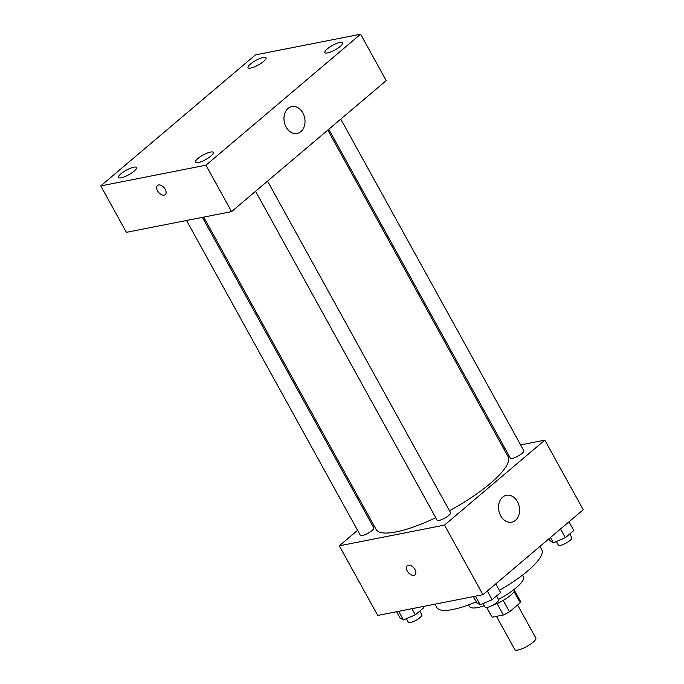 <?xml version="1.0" encoding="UTF-8"?>
<svg xmlns="http://www.w3.org/2000/svg" width="684" height="684" viewBox="0 0 684 684"><rect width="100%" height="100%" fill="white"/><g stroke="black" fill="none" stroke-linecap="round" stroke-linejoin="round"><path stroke-width="1.03" d="M496.464 616.344L514.83 649.612A11.987 3.044 -28.9 0 0 526.8 646.483A11.987 3.044 -28.9 0 0 535.829 638.027L517.591 604.989M514.103 591.634L520.242 602.741L509.52 611.821A16.279 4.13 -28.9 0 1 503.373 614.984L492.129 617.199A16.279 4.13 -28.9 0 1 491.864 616.874L486.692 607.512M520.242 602.741A16.279 4.13 -28.9 0 0 520.362 601.142L514.607 590.719M514.642 589.018L514.701 589.129A17.126 4.343 151.1 0 1 508.255 597.132A17.126 4.343 151.1 0 1 492.309 605.443M503.219 600.407L509.52 611.821M486.777 607.503L492.129 617.199M497.08 603.579L503.373 614.984M522.593 575.064L523.491 576.706A30.831 7.823 151.1 0 1 498.465 599.441M484.323 605.691A30.831 7.823 151.1 0 1 469.515 606.503L468.608 604.87M540.001 546.379L541.771 549.585A59.935 15.21 151.1 0 1 499.354 590.343M476.286 601.817A59.935 15.21 151.1 0 1 436.828 607.512L434.981 604.169M520.618 444.891L544.815 440.128L583.247 509.751L482.938 594.721L377.739 615.438L339.298 545.823L357.578 530.339M369.565 520.182L370.54 519.361M203.687 217.102L376.08 529.399A75.368 19.126 -28.9 0 0 435.751 517.702M449.482 510.709A75.368 19.126 -28.9 0 0 508.032 456.553L327.816 130.088M544.815 440.128L444.506 525.098L339.298 545.823M503.467 448.268L504.749 448.02M255.568 191.289L437.102 520.148A7.704 1.958 -28.9 0 0 444.788 518.139A7.704 1.958 -28.9 0 0 450.585 512.701L267.555 181.14M186.527 220.479L360.306 535.273A7.704 1.958 -28.9 0 0 367.992 533.264A7.704 1.958 -28.9 0 0 373.789 527.826L202.396 217.358M340.777 119.11L523.807 450.679A7.704 1.958 151.1 0 1 520.173 454.792A7.704 1.958 151.1 0 1 512.367 458.374A7.704 1.958 151.1 0 1 510.324 458.118L328.79 129.267M444.506 525.098L482.938 594.721M517.429 501.637A13.706 10.388 -101.1 0 1 511.717 522.166A13.706 10.388 -101.1 0 1 498.875 510.726A13.706 10.388 -101.1 0 1 506.425 495.276A13.706 10.388 -101.1 0 1 517.429 501.637M415 574.842A5.994 3.6 49.7 0 1 413.923 575.347A5.994 3.6 49.7 0 1 407.784 571.833A5.994 3.6 49.7 0 1 407.245 565.694A5.994 3.6 49.7 0 1 413.871 567.942A5.994 3.6 49.7 0 1 414.991 574.842A5.994 3.6 49.7 0 1 413.923 575.347A5.994 3.6 49.7 0 1 407.792 571.833A5.994 3.6 49.7 0 1 407.245 565.694M386.221 80.618L231.577 211.612L126.378 232.329L100.753 185.92L255.397 54.925L360.596 34.2L386.221 80.618M360.596 34.2L205.961 165.195L100.753 185.92M205.961 165.195L231.577 211.612M165.237 194.632A5.994 3.6 49.7 0 1 164.169 195.137A5.994 3.6 49.7 0 1 158.03 191.623A5.994 3.6 49.7 0 1 157.491 185.484A5.994 3.6 49.7 0 1 164.109 187.732A5.994 3.6 49.7 0 1 165.237 194.632A5.994 3.6 49.7 0 1 164.169 195.137A5.994 3.6 49.7 0 1 158.03 191.623A5.994 3.6 49.7 0 1 157.491 185.484M288.084 108.397A13.706 10.388 -101.1 0 1 291.837 106.559A13.706 10.388 -101.1 0 1 304.679 117.999A13.706 10.388 -101.1 0 1 297.138 133.448A13.706 10.388 -101.1 0 1 285.023 124.642A13.706 10.388 -101.1 0 1 288.084 108.397M210.869 156.08A10.277 2.608 -28.9 0 0 213.288 152.404A10.277 2.608 -28.9 0 0 210.561 152.062A10.277 2.608 -28.9 0 0 200.147 156.85A10.277 2.608 -28.9 0 0 195.299 162.339A10.277 2.608 -28.9 0 0 201.515 161.586A10.277 2.608 -28.9 0 0 210.869 156.08M340.435 46.324A10.277 2.608 -28.9 0 0 342.855 42.656A10.277 2.608 -28.9 0 0 340.128 42.305A10.277 2.608 -28.9 0 0 329.705 47.093A10.277 2.608 -28.9 0 0 324.857 52.582A10.277 2.608 -28.9 0 0 331.073 51.839A10.277 2.608 -28.9 0 0 340.435 46.324M263.631 61.449A10.277 2.608 -28.9 0 0 266.059 57.781A10.277 2.608 -28.9 0 0 263.323 57.43A10.277 2.608 -28.9 0 0 252.909 62.218A10.277 2.608 -28.9 0 0 248.061 67.707A10.277 2.608 -28.9 0 0 254.277 66.964A10.277 2.608 -28.9 0 0 263.631 61.449M134.073 171.205A10.277 2.608 -28.9 0 0 136.492 167.529A10.277 2.608 -28.9 0 0 133.765 167.187A10.277 2.608 -28.9 0 0 123.351 171.975A10.277 2.608 -28.9 0 0 118.494 177.464A10.277 2.608 -28.9 0 0 124.71 176.711A10.277 2.608 -28.9 0 0 134.073 171.205M568.994 521.824L573.799 530.536L565.352 537.684L553.459 542.771L550.013 540.711L548.953 538.795M550.526 537.462L553.459 542.771M560.547 528.98L565.352 537.684M556.374 541.531L558.366 545.148A7.704 1.958 -28.9 0 0 566.053 543.13A7.704 1.958 -28.9 0 0 571.85 537.701L569.772 533.939M495.772 583.854L500.577 592.558L492.129 599.714L480.236 604.801L476.791 602.741L473.396 596.602M475.483 596.191L480.236 604.801M487.324 591.002L492.129 599.714M483.152 603.562L485.144 607.17A7.704 1.958 -28.9 0 0 492.831 605.16A7.704 1.958 -28.9 0 0 498.627 599.731L496.55 595.969M423.122 606.503L423.781 607.691L415.333 614.839L403.44 619.926L399.986 617.866L396.6 611.727M398.687 611.316L403.44 619.926M411.948 608.7L415.333 614.839M406.347 618.687L408.348 622.295A7.704 1.958 -28.9 0 0 416.034 620.285A7.704 1.958 -28.9 0 0 421.831 614.856L419.754 611.094"/></g></svg>
